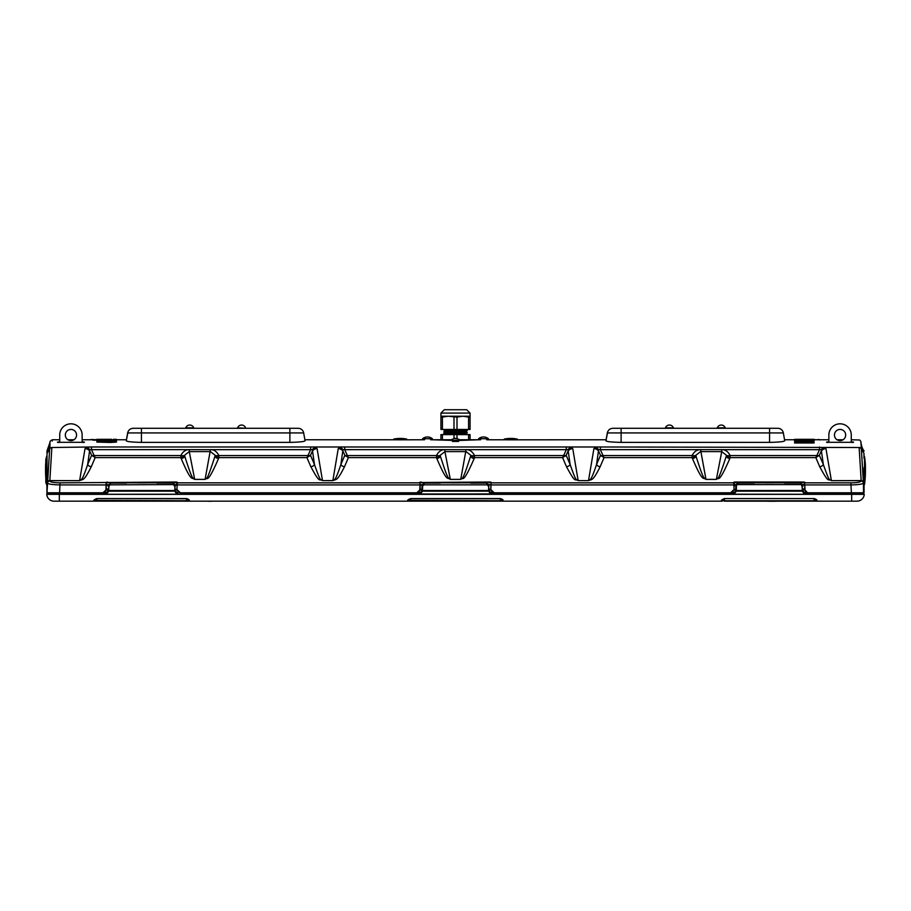 <?xml version="1.0" encoding="UTF-8"?>
<svg xmlns="http://www.w3.org/2000/svg" width="911" height="911" viewBox="0 0 911 911"><rect width="100%" height="100%" fill="white"/><g stroke="black" fill="none" stroke-linecap="round" stroke-linejoin="round"><path stroke-width="1.37" d="M177.429 489.959L180.412 492.794L416.782 492.794L180.412 493.341L176.916 490.027L177.281 482.249L176.039 482.033L60.046 482.841C53.487 482.693 50.071 482.078 49.809 480.997A2.243 2.209 3.5 0 0 47.566 483.069L46.973 492.794L102.977 492.794L105.961 489.959L106.12 482.841L106.655 484.937L60.046 484.914C52.075 484.686 47.919 484.071 47.566 483.069L47.588 482.728A2.243 2.209 3.5 0 1 49.82 480.655L79.621 480.655L49.832 480.598A2.243 2.175 -176.5 0 0 47.588 482.648L49.615 449.556A2.243 2.186 3.5 0 1 51.859 447.506C52.474 437.314 52.474 437.314 51.859 447.506L91.476 446.982L91.476 449.658L189.249 449.613C185.696 449.647 182.929 451.56 180.936 455.352L180.834 457.618L95.188 457.618L94.049 455.341A2.801 1.31 -24.4 0 1 91.624 455.284L95.188 457.618L91.305 466.648A4.213 4.134 23.2 0 1 87.661 464.519L89.756 449.681L91.476 449.658L94.049 455.341M91.077 439.762L82.138 439.762L82.138 435.025A11.205 11.205 0 0 0 70.933 423.82A11.205 11.205 0 0 0 59.727 435.025L59.727 439.762L52.326 439.762L52.246 441.026M91.476 446.982L344.7 446.982L344.7 449.658L444.887 449.613C441.334 449.647 438.567 451.56 436.574 455.352L436.471 457.618L348.401 457.618L347.273 455.341A2.801 1.31 -24.4 0 1 344.848 455.284L348.401 457.618L344.529 466.648A4.213 4.134 23.2 0 1 340.885 464.519L342.98 449.681L344.7 449.658L347.273 455.341M344.7 446.982L600.36 446.982L600.36 449.658L700.525 449.613C696.972 449.647 694.205 451.56 692.212 455.352L692.109 457.618L604.061 457.618L602.934 455.341A2.801 1.31 -24.4 0 1 600.508 455.284L604.061 457.618L600.19 466.648A4.213 4.134 23.2 0 1 596.546 464.519L598.641 449.681L600.36 449.658L602.934 455.341M600.36 446.982L859.141 447.506C858.526 437.303 858.526 437.303 859.141 447.506L861.168 480.598L831.379 480.655L861.18 480.655A2.243 2.209 -3.5 0 1 863.412 482.728L863.412 482.648A2.243 2.175 176.5 0 0 861.168 480.598M455.5 440.571L478.901 439.762L455.5 440.491L432.099 439.762L450.592 440.343A7.755 7.755 0 0 1 460.408 440.343L455.5 440.343M400.248 439.819C391.628 439.751 395.055 439.785 400.248 439.819L424.56 439.762M395.078 439.774L304.878 439.762L303.67 432.93L305.06 440.799C304.331 441.653 299.264 442.177 289.88 442.382L141.444 442.382C131.867 442.165 126.811 441.63 126.276 440.776L127.825 432.93M506.493 439.819L510.752 439.819C519.372 439.751 515.933 439.785 510.752 439.819L510.752 439.819M505.206 439.797L486.633 439.762M606.122 439.762L511.777 439.819M802.443 441.391L800.222 441.254M811.564 441.448L808.239 441.448M802.101 441.175L808.82 441.266M811.006 440.56L802.842 440.594M801.031 440.264L814.502 440.138M814.423 440.241L812.51 440.264M814.468 439.945L812.248 440.138M810.642 439.785L812.51 439.808M804.276 439.808L802.773 439.785M801.042 440.138L798.97 439.933M800.017 440.81L799.323 440.833M811.223 440.97L808.706 440.81M801.373 440.97L807.419 440.97M797.58 440.833L794.517 440.935L797.58 440.833M794.984 441.812L794.859 442.997L813.796 442.997L813.762 441.846M812.498 441.562L796.453 441.516M811.883 439.888L801.68 439.888M813.762 440.366L812.498 439.956M801.236 440.48L812.305 440.48M800.997 439.956L799.812 440.366M797.58 439.762L799.049 439.762M799.118 439.785L794.517 439.808L799.22 439.819M812.623 439.785L800.906 439.785M801.065 439.819L812.475 439.819M110.026 439.888L111.677 439.899L110.117 439.979M96.577 440.241L98.57 439.888M99.994 440.56L97.944 440.434M110.163 440.434L97.204 440.434L107.692 440.582M110.003 439.956L111.301 440.024M110.436 439.819L107.566 439.819M101.064 439.819L98.149 439.819M111.677 439.762L126.447 439.762M108.603 441.186L116.471 441.493L111.336 442.029L97.204 441.676L110.185 441.3M98.502 441.562L102.18 441.266M110.686 440.81L110.106 440.97M109.775 441.63L96.862 442.086L110.106 442.473L116.483 442.086L111.677 441.63M111.894 440.56L116.483 440.537L111.973 440.434M110.174 440.446L96.873 440.002L116.471 440.002L110.778 440.104L111.973 440.446L108.899 441.175L96.862 441.288L109.775 441.186M111.347 440.264L110.755 440.161M98.752 439.808L91.077 439.489L93.252 440.161L109.627 440.264M111.358 440.059L109.81 439.808M852.127 442.165C853.766 442.279 853.766 442.404 852.127 442.518C853.766 442.404 853.766 442.279 852.127 442.165L852.127 441.937C854.051 442.051 854.051 442.177 852.127 442.302C854.051 442.177 854.051 442.063 852.127 441.937L851.273 442.302L851.273 435.025L851.273 439.762L859.711 440.013L860.827 441.391L861.1 444.955C860.872 441.14 860.872 441.14 861.1 444.955L861.191 446.481M814.48 439.762L828.862 439.762L828.862 435.025L828.862 442.302L828.008 442.302L852.127 442.302C854.051 442.177 854.051 442.051 852.127 441.937M828.008 441.937C826.083 442.051 826.083 442.177 828.008 442.302C826.083 442.177 826.083 442.051 828.008 441.937L828.008 442.165C826.379 442.279 826.379 442.404 828.008 442.518M59.727 435.025L59.727 442.302L58.873 441.937C56.949 442.063 56.949 442.177 58.873 442.302C56.949 442.177 56.949 442.063 58.873 441.937C56.949 442.051 56.949 442.177 58.873 442.302L82.992 442.302C84.917 442.177 84.917 442.051 82.992 441.937L82.138 442.302L82.138 435.025M82.992 442.518C84.621 442.404 84.621 442.279 82.992 442.165L82.992 441.937C84.917 442.051 84.917 442.177 82.992 442.302C84.917 442.177 84.917 442.063 82.992 441.937C84.917 442.063 84.917 442.177 82.992 442.302L83.163 442.302M480.598 439.762L459.588 439.762L468.561 439.762L468.561 434.604L440.935 434.604L440.935 439.762L432.099 439.762L451.412 439.762L442.439 439.762L442.439 434.604M452.368 441.448L458.632 441.448L452.368 441.448M824.444 447.506L825.97 448.645A5.603 5.443 170.4 0 0 821.118 451.412L819.376 455.284A2.801 1.31 24.4 0 1 816.951 455.341L815.812 457.618L819.376 455.284L823.339 464.519C830.65 485.335 829.112 477.66 831.379 480.598L825.97 448.645M85.03 448.645A5.603 5.443 9.6 0 1 89.882 451.412L91.624 455.284L87.661 464.519C81.705 482.318 81.694 478.605 79.621 480.598L85.03 448.645L86.534 447.506A5.603 4.418 73.8 0 1 89.745 449.681M588.506 480.655L578.155 480.598L588.506 480.655C591.82 478.924 592.401 482.17 600.19 466.648M571.231 447.506L572.757 448.645A5.603 5.443 170.4 0 0 567.906 451.412L566.152 455.284A2.801 1.31 24.4 0 1 563.727 455.341L562.599 457.618L566.152 455.284L570.115 464.519C577.437 485.335 575.889 477.66 578.155 480.598L572.757 448.645M593.904 448.645A5.603 5.443 9.6 0 1 598.755 451.412L600.508 455.284L596.546 464.519C590.579 482.318 590.567 478.605 588.506 480.598L593.904 448.645L595.418 447.506A5.603 4.418 73.8 0 1 598.629 449.681M315.57 447.506L317.096 448.645A5.603 5.443 170.4 0 0 312.245 451.412L310.492 455.284A2.801 1.31 24.4 0 1 308.066 455.341L306.939 457.618L310.492 455.284L314.454 464.519C321.777 485.335 320.228 477.66 322.494 480.598L332.845 480.655C336.159 478.924 336.74 482.17 344.529 466.648M332.845 480.655L338.243 448.645L339.757 447.506A5.603 4.418 73.8 0 1 342.969 449.681M338.243 448.645A5.603 5.443 9.6 0 1 343.094 451.412L344.848 455.284L340.885 464.519C334.918 482.318 334.906 478.605 332.845 480.598L322.494 480.598L317.096 448.645M818.682 439.762L814.491 439.694M819.923 439.945L818.67 439.375M800.826 439.671L812.248 439.364M801.19 439.353L799.653 439.603M810.642 439.341L802.773 439.341M816.108 439.762L818.67 439.66M809.059 439.808L812.43 439.808M809.936 439.364L803.434 439.364M800.792 439.489L814.127 439.444L806.793 440.184L800.701 439.489M110.299 439.489L98.286 439.489L111.951 439.762M730.064 455.352A4.213 1.959 -24.7 0 1 726.42 455.272L726.215 456.309L726.522 455.489A4.213 1.959 155.3 0 0 730.167 455.568L730.064 455.352C728.196 451.856 725.748 449.954 722.73 449.658L721.751 449.613L721.74 451.605L700.536 451.605L695.856 455.272A4.213 1.959 24.7 0 1 692.212 455.352M819.524 446.982L819.524 449.658L821.232 449.658L823.339 464.519A4.213 4.134 156.8 0 1 819.695 466.648C829.409 484.8 827.837 478.093 831.379 480.655M824.444 447.495A5.603 4.373 107.5 0 0 821.221 449.658M816.814 455.568L730.167 455.568L729.859 458.438C718.289 484.982 719.041 476.578 716.365 479.402L721.74 451.605L726.42 455.272M491.029 486.167L490.722 490.027L491.086 482.249L489.845 482.033L421.155 482.488L489.845 482.033M421.155 482.033L419.914 482.249L420.278 490.027L416.782 493.341M79.621 480.655C82.947 478.924 83.516 482.17 91.305 466.648M218.788 455.352A4.213 1.959 -24.7 0 1 215.144 455.272L214.939 456.309L215.247 455.489A4.213 1.959 155.3 0 0 218.891 455.568L218.788 455.352C216.909 451.856 214.472 449.954 211.454 449.658L189.249 449.613L189.26 451.605L184.58 455.272L184.785 456.309C193.531 483.843 192.585 476.339 194.692 479.38L194.601 479.402C191.617 476.669 191.868 483.479 181.141 458.438L180.834 457.618A4.213 4.145 -20.6 0 0 184.477 455.489L184.785 456.309A4.213 4.145 -20.6 0 1 181.141 458.438M215.144 455.272L210.464 451.605L189.26 451.605L194.692 479.391L205.032 479.391M205.032 479.38C206.934 476.237 205.567 485.483 214.939 456.309A4.213 4.145 -159.4 0 0 218.583 458.438C207.013 484.982 207.765 476.578 205.089 479.402L210.464 449.613M310.082 455.921A2.801 1.207 -145.4 0 1 307.941 455.568L218.891 455.568L218.891 457.618L306.939 457.618L310.81 466.648C320.524 484.8 318.964 478.093 322.494 480.655M474.426 455.352A4.213 1.959 -24.7 0 1 470.782 455.272L470.577 456.309L470.885 455.489A4.213 1.959 155.3 0 0 474.529 455.568L474.426 455.352C472.547 451.856 470.11 449.954 467.092 449.658L444.887 449.613L444.898 451.605L440.218 455.272L440.423 456.309C449.169 483.843 448.223 476.339 450.33 479.38L450.239 479.402C447.255 476.669 447.506 483.479 436.779 458.438L436.471 457.618A4.213 4.145 -20.6 0 0 440.115 455.489L440.423 456.309A4.213 4.145 -20.6 0 1 436.779 458.438M470.782 455.272L466.102 451.605L444.898 451.605L450.33 479.391L460.67 479.391M460.67 479.38C462.572 476.237 461.205 485.483 470.577 456.309A4.213 4.145 -159.4 0 0 474.221 458.438C462.651 484.982 463.403 476.578 460.727 479.402L466.102 449.613M565.742 455.921A2.801 1.207 -145.4 0 1 563.602 455.568L474.529 455.568L474.529 457.618L562.599 457.618L566.471 466.648C576.185 484.8 574.625 478.093 578.155 480.655M695.856 455.272L696.061 456.309C704.807 483.843 703.861 476.339 705.968 479.38L705.877 479.402C702.893 476.669 703.144 483.479 692.417 458.438L692.109 457.618A4.213 4.145 -20.6 0 0 695.753 455.489L696.061 456.309A4.213 4.145 -20.6 0 1 692.417 458.438M700.536 449.613L705.968 479.391L716.308 479.391M861.18 480.655L861.191 480.997C860.348 482.192 856.932 482.807 850.954 482.841L804.88 482.841L804.345 484.937L804.39 482.739L803.65 482.488L734.961 482.033L803.65 482.033L804.891 482.249L804.379 483.331M734.961 482.033L733.719 482.249L734.084 490.027L730.588 493.341L494.217 493.341L490.722 490.027M729.859 458.438A4.213 4.145 -159.4 0 1 726.215 456.309C716.843 485.483 718.21 476.237 716.308 479.38M726.522 455.489A4.213 4.145 -159.4 0 0 730.167 457.618L815.812 457.618L819.695 466.648M566.3 446.982L566.3 449.658L568.009 449.658L570.115 464.519A4.213 4.134 156.8 0 1 566.471 466.648M571.22 447.495A5.603 4.373 107.5 0 0 568.009 449.658M310.64 446.982L310.64 449.658L312.348 449.658L314.454 464.519A4.213 4.134 156.8 0 1 310.81 466.648M315.559 447.495A5.603 4.373 107.5 0 0 312.348 449.658M470.885 455.489A4.213 4.145 -159.4 0 0 474.529 457.618L474.221 458.438M215.247 455.489A4.213 4.145 -159.4 0 0 218.891 457.618L218.583 458.438M440.218 455.272A4.213 1.959 24.7 0 1 436.574 455.352M184.58 455.272A4.213 1.959 24.7 0 1 180.936 455.352M600.918 455.921A2.801 1.207 145.4 0 0 603.059 455.568L692.109 455.568A4.213 1.959 -155.3 0 0 695.753 455.489M345.258 455.921A2.801 1.207 145.4 0 0 347.398 455.568L436.471 455.568A4.213 1.959 -155.3 0 0 440.115 455.489M94.186 455.568L180.834 455.568A4.213 1.959 -155.3 0 0 184.477 455.489M491.234 489.959L494.217 492.794L730.588 492.794L733.571 489.959M808.023 492.794L864.027 492.794L863.434 483.069L863.526 493.341L808.023 493.341L804.527 490.027L804.834 486.167L805.039 489.959L808.023 493.341M804.834 486.167L804.857 484.914L850.954 484.914L850.954 482.841M416.782 492.794L419.766 489.959L419.971 486.167M49.809 446.47L49.9 444.955C50.128 441.14 50.128 441.14 49.9 444.955L49.798 446.549M49.627 449.396L49.388 453.359M49.023 459.338L48.795 462.936M48.488 468.049L46.905 493.933M52.326 439.762C48.488 441.994 50.743 440.696 49.615 449.556L49.513 451.252M47.987 483.525L49.069 483.912M861.373 449.396L861.385 449.556C860.758 439.432 860.758 439.432 861.385 449.544L863.412 482.648M861.373 449.476L861.385 449.544A2.243 2.175 176.5 0 0 859.141 447.506M864.061 467.502L864.027 473.435A16.808 1.127 -3.5 0 0 862.876 473.925L863.434 483.069C862.375 484.185 858.219 484.8 850.954 484.914L851.432 493.341L820.162 493.341M862.876 473.925L862.523 468.243M862.193 462.777L861.874 457.641M102.977 492.794L47.292 493.341L107.099 493.341M46.973 492.794L47.019 453.314L46.939 492.828L46.939 470.919L46.939 483.878L45.823 482.75L45.823 459.087L46.939 460.203M106.166 486.167L106.473 490.027L102.977 493.341M106.109 482.249L106.621 483.331M107.35 482.033L106.61 482.739M176.039 482.033L107.35 482.488M58.873 442.518C57.234 442.404 57.234 442.279 58.873 442.165L58.873 442.165C57.234 442.279 57.234 442.404 58.873 442.518M46.939 475.952L46.973 473.435A16.808 1.127 -176.5 0 1 48.124 473.925M46.939 465.168L46.939 467.502M46.939 468.003L46.939 457.834M47.008 456.183L47.019 453.325C47.019 449.932 47.019 449.932 47.019 453.314A16.808 16.649 -176.5 0 0 49.9 444.955M46.939 491.2L46.951 488.934M863.56 493.329L864.049 483.024M861.1 444.955A16.808 16.649 -3.5 0 0 863.981 453.314C863.981 449.932 863.981 449.932 863.981 453.314L863.992 458.313M864.061 451.059L863.981 450.797C861.214 447.677 860.667 440.275 860.929 442.131L860.929 442.131M419.538 490.573L421.952 488.945M489.048 488.945L491.462 490.573M491.052 485.176L488.49 484.595L489.07 490.585L488.467 490.528L489.902 493.17L491.746 493.933L864.243 494.343L46.757 494.343L491.746 493.933M422.226 485.176L419.948 485.176M733.344 490.573L735.758 488.945M802.363 488.945L803.741 488.945L805.267 490.573M804.857 485.176L802.044 485.176M736.031 485.176L733.754 485.176M105.733 490.573L107.259 488.945L108.637 488.945M175.242 488.945L177.656 490.573M177.246 485.176L174.969 485.176M108.956 485.176L106.143 485.176M59.591 493.341L96.862 493.341L93.571 493.341L96.862 493.341L96.862 493.933M816.541 494.274L817.429 493.341L814.138 493.341L851.409 493.341M502.735 494.274L503.624 493.341L724.473 493.341L721.182 493.341L722.07 494.274M188.93 494.274L189.818 493.341L410.667 493.341L407.376 493.341L408.265 494.274M108.557 441.391L102.761 441.448M106.644 484.823L109.138 484.823L108.614 490.528M175.037 485.404L174.821 484.846L177.246 484.823M177.246 484.686L174.741 484.686M108.899 484.686L106.644 484.686M804.356 484.686L802.101 484.686M736.259 484.686L733.754 484.686M733.754 484.823L736.19 484.823M802.386 490.528L801.862 484.811L804.356 484.823M491.052 484.686L488.547 484.686M422.453 484.686L419.948 484.686M419.948 484.823L422.385 484.823M488.615 484.823L491.052 484.823M800.473 440.15L799.027 440.446M799.323 439.318L814.127 439.318L799.323 439.318M814.127 439.318L794.529 439.364L814.127 439.341M799.664 440.366L814.127 440.491L799.664 440.366M794.87 440.366L797.569 440.491L794.87 440.366M814.127 441.926L813.796 442.552L794.529 442.507L794.996 441.368L799.915 440.81L809.025 440.822L814.127 441.926M796.385 442.245L812.293 441.778L800.678 440.992L796.749 441.425L796.385 442.245M812.771 439.717L800.746 439.717M97.204 439.58L96.486 439.728M110.037 439.432L98.559 439.432M98.354 439.671L110.174 439.671M110.425 439.364L108.227 439.341M100.358 439.341L98.16 439.364M101.064 439.364L107.566 439.364M111.336 439.318L97.215 439.318L111.336 439.318M111.677 439.318L96.873 439.318M116.13 439.318L113.761 439.318L116.13 439.318M116.471 439.318L113.431 439.318M111.677 440.844L110.983 440.81M99.208 440.514L109.206 440.514M734.232 483.331L734.277 486.201L734.232 483.331M176.745 484.937L176.78 482.739L176.745 484.937M99.937 440.389L108.477 440.389M98.468 439.979L101.941 439.808M107.339 440.127L100.051 440.081M106.724 439.808L110.299 439.933M802.523 440.389L800.758 440.172M812.76 440.172L811.063 440.389M810.961 439.831L802.42 439.831M812.293 442.222L796.396 442.689L797.945 441.641L804.231 441.368L810.186 441.573L812.293 442.689M828.862 435.025A11.205 11.205 0 0 1 840.067 423.82A11.205 11.205 0 0 1 851.273 435.025M834.465 435.025A5.603 5.603 0 0 1 840.067 429.423A5.603 5.603 0 0 1 845.67 435.025A5.603 5.603 0 0 1 840.067 440.639A5.603 5.603 0 0 1 834.465 435.025M65.33 435.025A5.603 5.603 0 0 1 70.933 429.423A5.603 5.603 0 0 1 76.535 435.025A5.603 5.603 0 0 1 70.933 440.639A5.603 5.603 0 0 1 65.33 435.025M732.865 494.274L732.934 493.341L491.872 493.341L491.94 494.274M500.333 493.933L500.333 493.341L490.095 493.341M419.06 494.274L419.128 493.341L420.29 493.341M186.527 493.933L186.527 493.341L419.128 493.341L410.667 493.341L410.667 493.933M176.29 493.341L178.066 493.341L178.135 494.274M105.255 494.274L105.323 493.341L96.862 493.341M863.56 493.341L805.677 493.341L805.745 494.274M814.138 493.933L814.138 493.341L803.901 493.341M724.473 493.933L724.473 493.341L734.71 493.341M60.046 482.841L59.568 493.341L95.393 493.341M99.185 493.341L100.278 493.341M192.585 493.341L404.643 493.341M506.357 493.341L718.415 493.887L716.763 492.931M724.473 498.738L721.751 500.401L722.469 500.754L814.138 500.754L814.138 498.579L724.473 498.579L724.473 501.175L816.461 501.175C817.52 500.196 816.746 499.33 814.138 498.579L724.473 498.579C721.341 499.797 720.567 500.663 722.15 501.175L502.656 501.175C503.715 500.196 502.94 499.33 500.333 498.579L410.667 498.579L407.946 500.401L502.337 500.754L503.054 500.401L500.333 498.738L500.333 501.175L502.656 501.175L54.022 501.175A7.288 7.288 0 0 1 46.757 494.343A7.288 7.288 0 0 0 54.022 501.175M419.72 493.91L421.007 493.341M734.813 493.341L733.526 493.91M805.085 493.91L803.798 493.341M864.243 494.343A7.288 7.288 0 0 1 856.978 501.175L814.138 501.175L816.86 500.401L814.138 498.738M186.527 498.738L96.862 498.579L94.14 500.401L188.531 500.754L189.249 500.401L186.527 498.738L186.527 501.175L188.85 501.175C189.909 500.196 189.135 499.33 186.527 498.579L96.862 498.579C93.731 499.797 92.956 500.663 94.539 501.175L96.862 501.175L94.858 500.754M107.202 493.341L105.915 493.91M177.474 493.91L176.187 493.341M420.54 493.136L419.755 493.864M409.198 493.876L405.122 493.933M192.073 493.933L187.996 493.876M723.004 493.876L718.927 493.933M505.878 493.933L501.802 493.876M408.663 500.754L410.667 501.175L408.344 501.175C406.761 500.663 407.536 499.797 410.667 498.579L410.667 501.175M502.337 500.754L500.333 501.175M814.138 501.175L816.142 500.754M105.437 493.933L107.293 493.17L108.66 491.154L174.73 491.154L176.096 493.17L177.941 493.933M174.73 491.154L175.265 490.585L176.962 493.102L176.096 493.17M156.931 483.103L172.988 483.103L174.684 484.595L175.265 490.585M175.151 485.882L174.661 490.528L108.728 490.517L108.796 486.349L110.721 483.103L126.458 483.103M172.669 483.103L174.593 486.349M145.76 482.841L137.629 482.841M174.684 484.595L109.218 484.846L110.721 483.103M107.293 493.17L106.428 493.102L108.124 490.585L108.66 491.154M108.705 484.595L108.193 486.394L110.413 483.103M419.242 493.933L421.098 493.17L422.465 491.154L488.535 491.154M489.07 490.585L490.767 493.102L489.902 493.17M488.888 485.54L488.467 490.528L422.533 490.528L422.602 486.349L424.526 483.103L440.264 483.103M470.736 483.103L486.474 483.103L488.398 486.349M459.565 482.841L451.435 482.841M486.474 483.103L487.977 484.846L423.023 484.846L424.526 483.103M486.793 483.103L487.989 483.935M421.098 493.17L420.233 493.102L421.93 490.585L421.998 486.394L422.602 486.349M421.93 490.585L422.465 491.154M422.203 485.267L422.51 484.595M422.715 484.288L423.353 483.616M733.048 493.933L734.904 493.17L736.27 491.154L802.34 491.154L803.707 493.17L805.552 493.933M734.904 493.17L734.038 493.102L735.735 490.585L736.27 491.154M735.735 490.585L735.803 486.394L738.331 483.103L754.069 483.103M784.542 483.103L800.279 483.103L802.204 486.349L802.272 490.517L736.339 490.528L736.407 486.349M773.371 482.841L765.24 482.841M736.008 485.267L735.803 486.394L736.316 484.595L802.295 484.595L802.807 486.394L802.295 484.595L800.279 483.103M736.521 484.288L737.158 483.616M736.316 484.595L738.331 483.103M802.34 491.154L802.876 490.585L804.572 493.102L803.707 493.17M107.191 482.682L177.281 482.659M419.914 482.682L421.964 482.682M489.036 482.682L491.086 482.682M733.719 482.659L803.809 482.682M584.304 493.341L584.315 493.933M580.091 493.341L580.102 493.933M508.042 492.931L506.311 493.933M574.363 493.933L574.374 493.341M578.576 493.933L578.587 493.341M326.685 493.933L326.696 493.341M330.898 493.933L330.909 493.341M194.237 492.931L192.506 493.933M404.689 493.933L402.958 492.931M336.626 493.341L336.637 493.933M332.413 493.341L332.424 493.933M53.009 493.933L52.997 493.341M79.006 493.933L79.018 493.341M83.22 493.933L83.231 493.341M857.991 493.933L858.003 493.341M831.982 493.341L831.994 493.933M827.769 493.341L827.78 493.933M403.994 493.785L405.122 493.785M505.878 493.785L507.006 493.785M192.073 493.785L193.2 493.785M93.503 492.76L95.177 494.206L93.913 493.443M817.087 493.443L815.823 494.206L817.497 492.76M45.823 461.911A69.202 69.202 0 0 0 45.55 468.003A69.202 69.202 180 0 0 45.561 469.336A99.436 99.436 0 0 0 45.55 470.919A99.436 99.436 180 0 0 45.823 478.229A99.436 99.436 180 0 1 45.55 470.919A99.436 99.436 0 0 1 45.823 463.608M46.495 456.627A69.202 69.202 0 0 0 46.245 458.199M864.061 468.003L864.061 475.155M865.45 468.003A69.202 69.202 -0 0 0 864.505 456.627L864.505 457.265A99.436 99.436 -0 0 1 865.45 470.919A99.436 99.436 -0 0 0 865.439 469.336A69.202 69.202 0 0 0 865.45 468.003M864.505 484.572A99.436 99.436 0 0 0 865.45 470.919A99.436 99.436 0 0 1 864.505 484.572L864.505 457.265M864.061 473.447L864.061 470.919M46.939 483.024L46.939 470.919L46.939 483.024M46.165 481.942A99.436 99.436 180 0 0 46.495 484.572L46.495 457.265A99.436 99.436 0 0 0 46.165 459.896M46.381 483.73A99.436 99.436 180 0 0 46.495 484.572M400.248 439.762L395.351 439.762L400.248 439.762M406.727 439.068L400.248 439.068L406.727 439.068A32.876 32.876 0 0 0 393.768 439.068L400.248 439.068L393.768 439.068M766.572 501.175A167.419 167.419 0 0 0 777.641 501.175M46.495 458.062L45.823 459.087L46.939 457.96L46.939 470.919M457.003 438.385A99.436 99.436 0 0 0 455.5 438.373A99.436 99.436 -90 0 0 453.997 438.385M450.068 439.762L448.85 439.762M447.859 439.762L451.412 439.762M488.421 438.715L478.617 438.715A7.755 7.755 0 0 1 488.421 438.715M432.383 438.715L422.579 438.715A7.755 7.755 0 0 1 432.383 438.715M512.517 439.808L515.649 439.785M510.752 439.762L505.856 439.762L510.752 439.762M517.232 439.068L510.752 439.068L517.232 439.068A32.876 32.876 0 0 0 504.273 439.068L510.752 439.068L504.273 439.068M794.517 439.762L784.553 439.762L783.346 432.93L784.735 440.799C783.995 441.653 778.939 442.177 769.556 442.382L621.12 442.382C611.543 442.165 606.487 441.63 605.952 440.776L607.5 432.93M769.556 428.295L612.852 428.295C609.903 428.512 608.058 430.049 607.33 432.93C608.047 430.06 609.892 428.512 612.841 428.295L777.823 428.295L769.556 428.295L769.556 432.93L621.12 432.93L621.12 442.382M669.426 428.295L664.802 428.295L669.426 428.295M621.12 428.295L621.12 432.93L607.33 432.93L605.952 440.776M769.556 442.382L769.556 432.93L783.346 432.93A5.603 5.603 0 0 0 777.823 428.295A5.603 5.603 0 0 1 783.346 432.93A5.603 5.603 0 0 0 777.823 428.295M289.88 442.382L289.88 428.295L298.159 428.295L133.177 428.295C130.227 428.512 128.383 430.049 127.654 432.93C128.371 430.06 130.216 428.512 133.177 428.295L133.177 428.295C130.216 428.512 128.371 430.06 127.654 432.93L126.276 440.776M303.67 432.93A5.603 5.603 0 0 0 298.159 428.295A5.603 5.603 0 0 1 303.67 432.93L141.444 432.93L141.444 442.382M454.498 441.163L458.074 441.277M449.499 409.734L461.501 409.734M440.935 413.093L470.065 413.093L466.705 409.734L444.295 409.734L440.935 413.093L440.935 416.225L470.065 416.225L470.065 429.457L468.561 429.457L468.561 417.067L462.788 416.225L457.003 417.067L448.212 416.225L442.439 417.067L442.439 429.457L453.997 429.457L453.997 417.067M453.997 429.457L468.561 429.457M457.003 417.067L457.003 429.457M470.065 417.067L468.561 417.067M442.439 429.457L440.935 429.457L440.935 416.225M442.439 417.067L440.935 417.067M464.678 429.457L463.858 429.457M462.811 429.457L461.592 429.457M460.203 429.457L458.7 429.457M457.117 429.457L455.5 429.491C440.32 429.787 440.32 430.129 455.5 430.459C470.68 430.801 470.68 431.131 455.5 431.472C440.32 431.803 440.32 432.144 455.5 432.474C470.68 432.816 470.68 433.146 455.5 433.488C440.32 433.83 440.32 434.16 455.5 434.501L459.599 434.604M455.5 434.558C468.653 434.228 468.653 433.887 455.5 433.556C442.347 433.215 442.347 432.884 455.5 432.543C468.653 432.213 468.653 431.871 455.5 431.541C442.347 431.199 442.347 430.869 455.5 430.527C468.653 430.208 468.653 429.855 455.5 429.491L451.754 429.457M450.228 429.457L443.862 429.457L455.5 430.015C470.68 430.345 470.68 430.687 455.5 431.017C440.32 431.358 440.32 431.7 455.5 432.03L455.5 432.474M465.646 431.495L467.263 430.516M465.703 431.461L467.218 432.509L464.439 432.759M449.225 432.759L443.782 433.511M463.255 434.285L460.932 434.376M465.646 434.023L466.5 434.604M465.658 434.604L464.61 434.604M467.104 434.604L455.5 434.046C440.32 433.716 440.32 433.374 455.5 433.044C470.68 432.702 470.68 432.372 455.5 432.03M447.745 433.272L450.068 433.192M445.354 430.994L443.737 431.973M463.255 433.249L460.932 433.34M446.561 433.773L443.782 434.023L445.991 434.604M446.549 434.604L447.369 434.604M448.417 434.604L457.003 434.604L457.003 438.749M447.745 434.262L450.068 434.16M461.775 433.773L467.218 433.01M455.5 433.978C468.653 433.647 468.653 433.306 455.5 432.976C442.347 432.634 442.347 432.304 455.5 431.962C468.653 431.632 468.653 431.29 455.5 430.96C442.347 430.618 442.347 430.288 455.5 429.946M445.297 431.028L443.782 429.992M470.065 439.762L470.065 434.604L468.561 434.604M453.997 434.604L453.997 438.749M49.832 480.598L51.859 447.506M721.751 449.613L700.525 449.613M722.73 449.658L819.524 449.658L816.951 455.341M733.731 482.841L491.075 482.841M419.925 482.841L177.269 482.841M467.092 449.658L566.3 449.658L563.727 455.341M211.454 449.658L310.64 449.658L308.066 455.341M733.754 484.914L491.052 484.914M419.948 484.914L177.246 484.914M863.434 483.069A2.243 2.209 176.5 0 0 861.191 480.997M864.061 492.828L864.061 483.024M96.862 498.738L96.862 501.175M105.494 492.259L107.521 492.259M175.869 492.259L177.896 492.259M419.299 492.259L421.326 492.259M489.674 492.259L491.701 492.259M733.104 492.259L735.131 492.259M803.479 492.259L805.506 492.259M851.683 493.933L851.683 501.175M59.317 493.933L59.317 501.175M585.716 493.341L585.727 493.933M572.951 493.933L572.962 493.341M325.273 493.933L325.284 493.341M338.038 493.341L338.049 493.933M59.579 493.933L59.579 493.341M77.594 493.933L77.606 493.341M851.421 493.933L851.421 493.341M833.394 493.341L833.406 493.933M721.25 427.84L725.213 427.84A4.213 4.213 0 0 0 717.276 427.84L721.25 427.84M669.426 427.84L673.4 427.84A4.213 4.213 0 0 0 665.451 427.84L669.426 427.84M127.654 432.93L141.444 432.93L141.444 428.295M245.549 427.84A4.213 4.213 0 0 0 237.6 427.84L246.198 428.295M189.75 427.84L193.724 427.84A4.213 4.213 0 0 0 185.787 427.84L189.75 427.84M67.938 439.762L73.928 439.762M92.318 439.762L94.892 439.762M430.596 439.762L432.099 439.762M837.072 439.762L843.062 439.762M50.071 442.131L46.939 451.059M794.517 442.905L814.138 442.905M490.072 489.993L489.059 489.993M421.941 489.993L420.928 489.993M803.878 489.993L802.375 489.993M735.746 489.993L734.733 489.993M176.267 489.993L175.254 489.993M108.625 489.993L107.122 489.993M94.459 494.274L93.571 493.341M500.333 498.738L410.667 498.738M156.931 482.807L146.204 482.807M137.185 482.807L126.458 482.807M470.736 482.807L460.009 482.807M450.991 482.807L440.264 482.807M784.542 482.807L773.815 482.807M764.796 482.807L754.069 482.807M207.025 501.175A38.934 38.934 0 0 0 212.365 501.175M46.381 481.782L45.823 482.75L46.495 483.787M665.451 427.84L664.802 428.295M725.873 428.295L725.213 427.84A4.213 4.213 0 0 0 717.276 427.84L716.627 428.295M669.426 425.038A4.213 4.213 0 0 1 673.4 427.84L674.049 428.295M607.33 432.93C608.047 430.06 609.892 428.512 612.841 428.295M185.787 427.84L185.127 428.295L185.787 427.84A4.213 4.213 0 0 1 193.724 427.84M241.574 425.038A4.213 4.213 0 0 0 237.6 427.84L236.951 428.295M450.068 433.374L450.068 432.793M460.932 433.738L460.932 433.158M470.065 413.093L470.065 416.225M465.635 429.992L467.218 430.493M443.782 432.008L445.354 432.509"/></g></svg>
